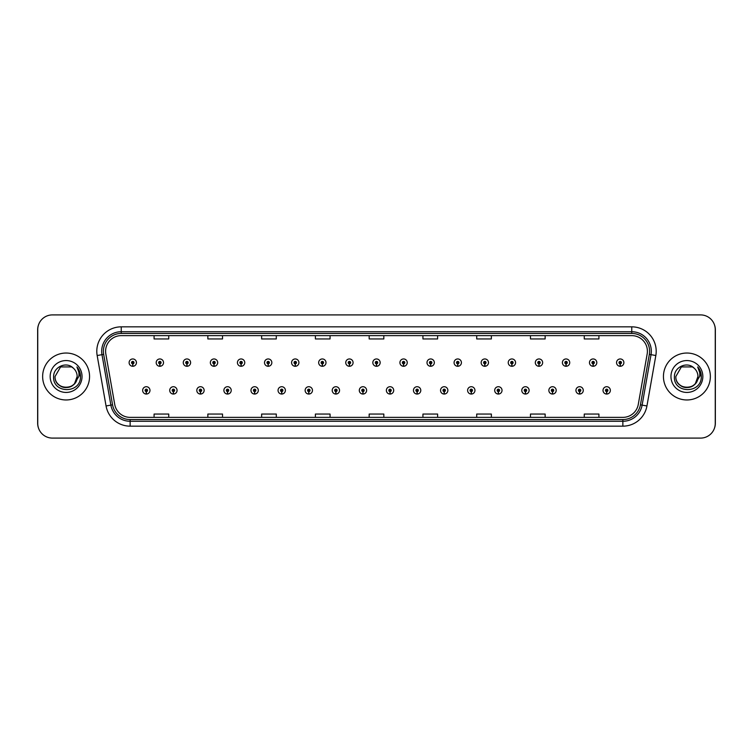 <?xml version="1.0" encoding="UTF-8"?>
<svg xmlns="http://www.w3.org/2000/svg" width="753" height="753" viewBox="0 0 753 753"><rect width="100%" height="100%" fill="white"/><g stroke="black" fill="none" stroke-linecap="round" stroke-linejoin="round"><path stroke-width="1.13" d="M173.341 391.607L173.237 394.045A3.661 3.661 0 0 0 173.557 394.045L173.444 391.607A1.224 1.224 0 0 0 174.621 390.383A1.224 1.224 0 0 0 173.397 389.16A1.224 1.224 0 0 0 172.173 390.383A1.224 1.224 0 0 0 173.341 391.607L173.378 390.873A0.489 0.489 0 0 1 172.908 390.383A0.489 0.489 0 0 1 173.397 389.894A0.489 0.489 0 0 1 173.887 390.383A0.489 0.489 0 0 1 173.416 390.873L173.444 391.607M200.42 391.607L200.317 394.045A3.661 3.661 0 0 0 200.637 394.045L200.533 391.607A1.224 1.224 0 0 0 201.7 390.383A1.224 1.224 0 0 0 200.477 389.16A1.224 1.224 0 0 0 199.253 390.383A1.224 1.224 0 0 0 200.42 391.607L200.458 390.873A0.489 0.489 0 0 1 199.987 390.383A0.489 0.489 0 0 1 200.477 389.894A0.489 0.489 0 0 1 200.966 390.383A0.489 0.489 0 0 1 200.496 390.873L200.533 391.607M227.5 391.607L227.397 394.045A3.661 3.661 0 0 0 227.717 394.045L227.613 391.607A1.224 1.224 0 0 0 228.78 390.383A1.224 1.224 0 0 0 227.557 389.16A1.224 1.224 0 0 0 226.333 390.383A1.224 1.224 0 0 0 227.5 391.607L227.538 390.873A0.489 0.489 0 0 1 227.067 390.383A0.489 0.489 0 0 1 227.557 389.894A0.489 0.489 0 0 1 228.046 390.383A0.489 0.489 0 0 1 227.575 390.873L227.613 391.607M254.58 391.607L254.476 394.045A3.661 3.661 0 0 0 254.796 394.045L254.693 391.607A1.224 1.224 0 0 0 255.86 390.383A1.224 1.224 0 0 0 254.636 389.16A1.224 1.224 0 0 0 253.413 390.383A1.224 1.224 0 0 0 254.58 391.607L254.618 390.873A0.489 0.489 0 0 1 254.147 390.383A0.489 0.489 0 0 1 254.636 389.894A0.489 0.489 0 0 1 255.126 390.383A0.489 0.489 0 0 1 254.655 390.873L254.693 391.607M281.669 391.607L281.556 394.045A3.661 3.661 0 0 0 281.876 394.045L281.773 391.607A1.224 1.224 0 0 0 282.94 390.383A1.224 1.224 0 0 0 281.716 389.16A1.224 1.224 0 0 0 280.493 390.383A1.224 1.224 0 0 0 281.669 391.607L281.697 390.873A0.489 0.489 0 0 1 281.227 390.383A0.489 0.489 0 0 1 281.716 389.894A0.489 0.489 0 0 1 282.206 390.383A0.489 0.489 0 0 1 281.735 390.873L281.773 391.607M308.749 391.607L308.636 394.045A3.661 3.661 0 0 0 308.956 394.045L308.852 391.607A1.224 1.224 0 0 0 310.02 390.383A1.224 1.224 0 0 0 308.796 389.16A1.224 1.224 0 0 0 307.572 390.383A1.224 1.224 0 0 0 308.749 391.607L308.777 390.873A0.489 0.489 0 0 1 308.306 390.383A0.489 0.489 0 0 1 308.796 389.894A0.489 0.489 0 0 1 309.285 390.383A0.489 0.489 0 0 1 308.824 390.873L308.852 391.607M335.829 391.607L335.716 394.045A3.661 3.661 0 0 0 336.036 394.045L335.932 391.607A1.224 1.224 0 0 0 337.099 390.383A1.224 1.224 0 0 0 335.876 389.16A1.224 1.224 0 0 0 334.661 390.383A1.224 1.224 0 0 0 335.829 391.607L335.857 390.873A0.489 0.489 0 0 1 335.386 390.383A0.489 0.489 0 0 1 335.876 389.894A0.489 0.489 0 0 1 336.365 390.383A0.489 0.489 0 0 1 335.904 390.873L335.932 391.607M362.908 391.607L362.795 394.045A3.661 3.661 0 0 0 363.115 394.045L363.012 391.607A1.224 1.224 0 0 0 364.179 390.383A1.224 1.224 0 0 0 362.955 389.16A1.224 1.224 0 0 0 361.741 390.383A1.224 1.224 0 0 0 362.908 391.607L362.937 390.873A0.489 0.489 0 0 1 362.475 390.383A0.489 0.489 0 0 1 362.955 389.894A0.489 0.489 0 0 1 363.445 390.383A0.489 0.489 0 0 1 362.984 390.873L363.012 391.607M389.988 391.607L389.885 394.045A3.661 3.661 0 0 0 390.205 394.045L390.092 391.607A1.224 1.224 0 0 0 391.259 390.383A1.224 1.224 0 0 0 390.045 389.16A1.224 1.224 0 0 0 388.821 390.383A1.224 1.224 0 0 0 389.988 391.607L390.016 390.873A0.489 0.489 0 0 1 389.555 390.383A0.489 0.489 0 0 1 390.045 389.894A0.489 0.489 0 0 1 390.525 390.383A0.489 0.489 0 0 1 390.063 390.873L390.092 391.607M417.068 391.607L416.964 394.045A3.661 3.661 0 0 0 417.284 394.045L417.171 391.607A1.224 1.224 0 0 0 418.339 390.383A1.224 1.224 0 0 0 417.124 389.16A1.224 1.224 0 0 0 415.901 390.383A1.224 1.224 0 0 0 417.068 391.607L417.096 390.873A0.489 0.489 0 0 1 416.635 390.383A0.489 0.489 0 0 1 417.124 389.894A0.489 0.489 0 0 1 417.614 390.383A0.489 0.489 0 0 1 417.143 390.873L417.171 391.607M444.148 391.607L444.044 394.045A3.661 3.661 0 0 0 444.364 394.045L444.251 391.607A1.224 1.224 0 0 0 445.428 390.383A1.224 1.224 0 0 0 444.204 389.16A1.224 1.224 0 0 0 442.98 390.383A1.224 1.224 0 0 0 444.148 391.607L444.176 390.873A0.489 0.489 0 0 1 443.715 390.383A0.489 0.489 0 0 1 444.204 389.894A0.489 0.489 0 0 1 444.694 390.383A0.489 0.489 0 0 1 444.223 390.873L444.251 391.607M471.227 391.607L471.124 394.045A3.661 3.661 0 0 0 471.444 394.045L471.331 391.607A1.224 1.224 0 0 0 472.507 390.383A1.224 1.224 0 0 0 471.284 389.16A1.224 1.224 0 0 0 470.06 390.383A1.224 1.224 0 0 0 471.227 391.607L471.265 390.873A0.489 0.489 0 0 1 470.794 390.383A0.489 0.489 0 0 1 471.284 389.894A0.489 0.489 0 0 1 471.773 390.383A0.489 0.489 0 0 1 471.303 390.873L471.331 391.607M498.307 391.607L498.204 394.045A3.661 3.661 0 0 0 498.524 394.045L498.42 391.607A1.224 1.224 0 0 0 499.587 390.383A1.224 1.224 0 0 0 498.364 389.16A1.224 1.224 0 0 0 497.14 390.383A1.224 1.224 0 0 0 498.307 391.607L498.345 390.873A0.489 0.489 0 0 1 497.874 390.383A0.489 0.489 0 0 1 498.364 389.894A0.489 0.489 0 0 1 498.853 390.383A0.489 0.489 0 0 1 498.382 390.873L498.42 391.607M525.387 391.607L525.283 394.045A3.661 3.661 0 0 0 525.603 394.045L525.5 391.607A1.224 1.224 0 0 0 526.667 390.383A1.224 1.224 0 0 0 525.443 389.16A1.224 1.224 0 0 0 524.22 390.383A1.224 1.224 0 0 0 525.387 391.607L525.425 390.873A0.489 0.489 0 0 1 524.954 390.383A0.489 0.489 0 0 1 525.443 389.894A0.489 0.489 0 0 1 525.933 390.383A0.489 0.489 0 0 1 525.462 390.873L525.5 391.607M552.467 391.607L552.363 394.045A3.661 3.661 0 0 0 552.683 394.045L552.58 391.607A1.224 1.224 0 0 0 553.747 390.383A1.224 1.224 0 0 0 552.523 389.16A1.224 1.224 0 0 0 551.3 390.383A1.224 1.224 0 0 0 552.467 391.607L552.504 390.873A0.489 0.489 0 0 1 552.034 390.383A0.489 0.489 0 0 1 552.523 389.894A0.489 0.489 0 0 1 553.013 390.383A0.489 0.489 0 0 1 552.542 390.873L552.58 391.607M579.556 391.607L579.443 394.045A3.661 3.661 0 0 0 579.763 394.045L579.659 391.607A1.224 1.224 0 0 0 580.827 390.383A1.224 1.224 0 0 0 579.603 389.16A1.224 1.224 0 0 0 578.379 390.383A1.224 1.224 0 0 0 579.556 391.607L579.584 390.873A0.489 0.489 0 0 1 579.113 390.383A0.489 0.489 0 0 1 579.603 389.894A0.489 0.489 0 0 1 580.092 390.383A0.489 0.489 0 0 1 579.622 390.873L579.659 391.607M606.636 391.607L606.523 394.045A3.661 3.661 0 0 0 606.843 394.045L606.739 391.607A1.224 1.224 0 0 0 607.906 390.383A1.224 1.224 0 0 0 606.683 389.16A1.224 1.224 0 0 0 605.459 390.383A1.224 1.224 0 0 0 606.636 391.607L606.664 390.873A0.489 0.489 0 0 1 606.193 390.383A0.489 0.489 0 0 1 606.683 389.894A0.489 0.489 0 0 1 607.172 390.383A0.489 0.489 0 0 1 606.711 390.873L606.739 391.607M146.261 391.607L146.157 394.045A3.661 3.661 0 0 0 146.477 394.045L146.364 391.607A1.224 1.224 0 0 0 147.541 390.383A1.224 1.224 0 0 0 146.317 389.16A1.224 1.224 0 0 0 145.094 390.383A1.224 1.224 0 0 0 146.261 391.607L146.289 390.873A0.489 0.489 0 0 1 145.828 390.383A0.489 0.489 0 0 1 146.317 389.894A0.489 0.489 0 0 1 146.807 390.383A0.489 0.489 0 0 1 146.336 390.873L146.364 391.607M159.805 363.84L159.692 366.278A3.661 3.661 0 0 0 160.013 366.278L159.909 363.84A1.224 1.224 0 0 0 161.076 362.617A1.224 1.224 0 0 0 159.852 361.393A1.224 1.224 0 0 0 158.629 362.617A1.224 1.224 0 0 0 159.805 363.84L159.834 363.106A0.489 0.489 0 0 1 159.363 362.617A0.489 0.489 0 0 1 159.852 362.127A0.489 0.489 0 0 1 160.342 362.617A0.489 0.489 0 0 1 159.881 363.106L159.909 363.84M186.885 363.84L186.772 366.278A3.661 3.661 0 0 0 187.092 366.278L186.989 363.84A1.224 1.224 0 0 0 188.156 362.617A1.224 1.224 0 0 0 186.932 361.393A1.224 1.224 0 0 0 185.718 362.617A1.224 1.224 0 0 0 186.885 363.84L186.913 363.106A0.489 0.489 0 0 1 186.443 362.617A0.489 0.489 0 0 1 186.932 362.127A0.489 0.489 0 0 1 187.422 362.617A0.489 0.489 0 0 1 186.96 363.106L186.989 363.84M213.965 363.84L213.852 366.278A3.661 3.661 0 0 0 214.172 366.278L214.068 363.84A1.224 1.224 0 0 0 215.236 362.617A1.224 1.224 0 0 0 214.012 361.393A1.224 1.224 0 0 0 212.798 362.617A1.224 1.224 0 0 0 213.965 363.84L213.993 363.106A0.489 0.489 0 0 1 213.532 362.617A0.489 0.489 0 0 1 214.012 362.127A0.489 0.489 0 0 1 214.501 362.617A0.489 0.489 0 0 1 214.04 363.106L214.068 363.84M241.045 363.84L240.941 366.278A3.661 3.661 0 0 0 241.261 366.278L241.148 363.84A1.224 1.224 0 0 0 242.315 362.617A1.224 1.224 0 0 0 241.101 361.393A1.224 1.224 0 0 0 239.878 362.617A1.224 1.224 0 0 0 241.045 363.84L241.073 363.106A0.489 0.489 0 0 1 240.612 362.617A0.489 0.489 0 0 1 241.101 362.127A0.489 0.489 0 0 1 241.581 362.617A0.489 0.489 0 0 1 241.12 363.106L241.148 363.84M268.124 363.84L268.021 366.278A3.661 3.661 0 0 0 268.341 366.278L268.228 363.84A1.224 1.224 0 0 0 269.395 362.617A1.224 1.224 0 0 0 268.181 361.393A1.224 1.224 0 0 0 266.957 362.617A1.224 1.224 0 0 0 268.124 363.84L268.153 363.106A0.489 0.489 0 0 1 267.691 362.617A0.489 0.489 0 0 1 268.181 362.127A0.489 0.489 0 0 1 268.67 362.617A0.489 0.489 0 0 1 268.2 363.106L268.228 363.84M295.204 363.84L295.101 366.278A3.661 3.661 0 0 0 295.421 366.278L295.308 363.84A1.224 1.224 0 0 0 296.484 362.617A1.224 1.224 0 0 0 295.261 361.393A1.224 1.224 0 0 0 294.037 362.617A1.224 1.224 0 0 0 295.204 363.84L295.232 363.106A0.489 0.489 0 0 1 294.771 362.617A0.489 0.489 0 0 1 295.261 362.127A0.489 0.489 0 0 1 295.75 362.617A0.489 0.489 0 0 1 295.28 363.106L295.308 363.84M322.284 363.84L322.18 366.278A3.661 3.661 0 0 0 322.5 366.278L322.388 363.84A1.224 1.224 0 0 0 323.564 362.617A1.224 1.224 0 0 0 322.34 361.393A1.224 1.224 0 0 0 321.117 362.617A1.224 1.224 0 0 0 322.284 363.84L322.322 363.106A0.489 0.489 0 0 1 321.851 362.617A0.489 0.489 0 0 1 322.34 362.127A0.489 0.489 0 0 1 322.83 362.617A0.489 0.489 0 0 1 322.359 363.106L322.388 363.84M349.364 363.84L349.26 366.278A3.661 3.661 0 0 0 349.58 366.278L349.477 363.84A1.224 1.224 0 0 0 350.644 362.617A1.224 1.224 0 0 0 349.42 361.393A1.224 1.224 0 0 0 348.197 362.617A1.224 1.224 0 0 0 349.364 363.84L349.401 363.106A0.489 0.489 0 0 1 348.931 362.617A0.489 0.489 0 0 1 349.42 362.127A0.489 0.489 0 0 1 349.91 362.617A0.489 0.489 0 0 1 349.439 363.106L349.477 363.84M376.444 363.84L376.34 366.278A3.661 3.661 0 0 0 376.66 366.278L376.556 363.84A1.224 1.224 0 0 0 377.724 362.617A1.224 1.224 0 0 0 376.5 361.393A1.224 1.224 0 0 0 375.276 362.617A1.224 1.224 0 0 0 376.444 363.84L376.481 363.106A0.489 0.489 0 0 1 376.011 362.617A0.489 0.489 0 0 1 376.5 362.127A0.489 0.489 0 0 1 376.989 362.617A0.489 0.489 0 0 1 376.519 363.106L376.556 363.84M403.523 363.84L403.42 366.278A3.661 3.661 0 0 0 403.74 366.278L403.636 363.84A1.224 1.224 0 0 0 404.803 362.617A1.224 1.224 0 0 0 403.58 361.393A1.224 1.224 0 0 0 402.356 362.617A1.224 1.224 0 0 0 403.523 363.84L403.561 363.106A0.489 0.489 0 0 1 403.09 362.617A0.489 0.489 0 0 1 403.58 362.127A0.489 0.489 0 0 1 404.069 362.617A0.489 0.489 0 0 1 403.599 363.106L403.636 363.84M430.612 363.84L430.5 366.278A3.661 3.661 0 0 0 430.82 366.278L430.716 363.84A1.224 1.224 0 0 0 431.883 362.617A1.224 1.224 0 0 0 430.66 361.393A1.224 1.224 0 0 0 429.436 362.617A1.224 1.224 0 0 0 430.612 363.84L430.641 363.106A0.489 0.489 0 0 1 430.17 362.617A0.489 0.489 0 0 1 430.66 362.127A0.489 0.489 0 0 1 431.149 362.617A0.489 0.489 0 0 1 430.678 363.106L430.716 363.84M457.692 363.84L457.579 366.278A3.661 3.661 0 0 0 457.899 366.278L457.796 363.84A1.224 1.224 0 0 0 458.963 362.617A1.224 1.224 0 0 0 457.739 361.393A1.224 1.224 0 0 0 456.516 362.617A1.224 1.224 0 0 0 457.692 363.84L457.72 363.106A0.489 0.489 0 0 1 457.25 362.617A0.489 0.489 0 0 1 457.739 362.127A0.489 0.489 0 0 1 458.229 362.617A0.489 0.489 0 0 1 457.768 363.106L457.796 363.84M484.772 363.84L484.659 366.278A3.661 3.661 0 0 0 484.979 366.278L484.876 363.84A1.224 1.224 0 0 0 486.043 362.617A1.224 1.224 0 0 0 484.819 361.393A1.224 1.224 0 0 0 483.605 362.617A1.224 1.224 0 0 0 484.772 363.84L484.8 363.106A0.489 0.489 0 0 1 484.33 362.617A0.489 0.489 0 0 1 484.819 362.127A0.489 0.489 0 0 1 485.309 362.617A0.489 0.489 0 0 1 484.847 363.106L484.876 363.84M511.852 363.84L511.739 366.278A3.661 3.661 0 0 0 512.059 366.278L511.955 363.84A1.224 1.224 0 0 0 513.122 362.617A1.224 1.224 0 0 0 511.899 361.393A1.224 1.224 0 0 0 510.685 362.617A1.224 1.224 0 0 0 511.852 363.84L511.88 363.106A0.489 0.489 0 0 1 511.419 362.617A0.489 0.489 0 0 1 511.899 362.127A0.489 0.489 0 0 1 512.388 362.617A0.489 0.489 0 0 1 511.927 363.106L511.955 363.84M538.932 363.84L538.828 366.278A3.661 3.661 0 0 0 539.148 366.278L539.035 363.84A1.224 1.224 0 0 0 540.202 362.617A1.224 1.224 0 0 0 538.988 361.393A1.224 1.224 0 0 0 537.764 362.617A1.224 1.224 0 0 0 538.932 363.84L538.96 363.106A0.489 0.489 0 0 1 538.499 362.617A0.489 0.489 0 0 1 538.988 362.127A0.489 0.489 0 0 1 539.468 362.617A0.489 0.489 0 0 1 539.007 363.106L539.035 363.84M566.011 363.84L565.908 366.278A3.661 3.661 0 0 0 566.228 366.278L566.115 363.84A1.224 1.224 0 0 0 567.282 362.617A1.224 1.224 0 0 0 566.068 361.393A1.224 1.224 0 0 0 564.844 362.617A1.224 1.224 0 0 0 566.011 363.84L566.04 363.106A0.489 0.489 0 0 1 565.578 362.617A0.489 0.489 0 0 1 566.068 362.127A0.489 0.489 0 0 1 566.557 362.617A0.489 0.489 0 0 1 566.087 363.106L566.115 363.84M593.091 363.84L592.988 366.278A3.661 3.661 0 0 0 593.308 366.278L593.195 363.84A1.224 1.224 0 0 0 594.371 362.617A1.224 1.224 0 0 0 593.148 361.393A1.224 1.224 0 0 0 591.924 362.617A1.224 1.224 0 0 0 593.091 363.84L593.119 363.106A0.489 0.489 0 0 1 592.658 362.617A0.489 0.489 0 0 1 593.148 362.127A0.489 0.489 0 0 1 593.637 362.617A0.489 0.489 0 0 1 593.166 363.106L593.195 363.84M620.171 363.84L620.067 366.278A3.661 3.661 0 0 0 620.387 366.278L620.274 363.84A1.224 1.224 0 0 0 621.451 362.617A1.224 1.224 0 0 0 620.227 361.393A1.224 1.224 0 0 0 619.004 362.617A1.224 1.224 0 0 0 620.171 363.84L620.208 363.106A0.489 0.489 0 0 1 619.738 362.617A0.489 0.489 0 0 1 620.227 362.127A0.489 0.489 0 0 1 620.717 362.617A0.489 0.489 0 0 1 620.246 363.106L620.274 363.84M132.726 363.84L132.613 366.278A3.661 3.661 0 0 0 132.933 366.278L132.829 363.84A1.224 1.224 0 0 0 133.996 362.617A1.224 1.224 0 0 0 132.773 361.393A1.224 1.224 0 0 0 131.549 362.617A1.224 1.224 0 0 0 132.726 363.84L132.754 363.106A0.489 0.489 0 0 1 132.283 362.617A0.489 0.489 0 0 1 132.773 362.127A0.489 0.489 0 0 1 133.262 362.617A0.489 0.489 0 0 1 132.792 363.106L132.829 363.84M714.249 428.749A14.665 14.665 0 0 0 715.35 423.186L715.35 329.814A14.665 14.665 0 0 0 714.249 324.251M38.751 324.251A14.665 14.665 0 0 0 37.65 329.814L37.65 423.186A14.665 14.665 0 0 0 38.751 428.749M42.639 376.5A23.465 23.465 0 0 0 66.104 399.965A23.465 23.465 0 0 0 89.56 376.5A23.465 23.465 0 0 0 66.104 353.035A23.465 23.465 0 0 0 42.639 376.5A23.465 23.465 0 0 0 66.104 399.965A23.465 23.465 0 0 0 89.56 376.5A23.465 23.465 0 0 0 66.104 353.035A23.465 23.465 0 0 0 42.639 376.5M663.44 376.5A23.465 23.465 0 0 0 686.896 399.965A23.465 23.465 0 0 0 710.361 376.5A23.465 23.465 0 0 0 686.896 353.035A23.465 23.465 0 0 0 663.44 376.5A23.465 23.465 0 0 0 686.896 399.965A23.465 23.465 0 0 0 710.361 376.5A23.465 23.465 0 0 0 686.896 353.035A23.465 23.465 0 0 0 663.44 376.5M105.599 351.274A15.644 15.644 0 0 1 121.242 335.631L631.758 335.631A15.644 15.644 0 0 1 647.166 353.995L638.271 404.436A15.644 15.644 0 0 1 622.863 417.369L130.137 417.369A15.644 15.644 0 0 1 114.729 404.436L105.834 353.995A15.644 15.644 0 0 1 105.599 351.274M103.396 351.274A17.846 17.846 0 0 0 103.669 354.371L112.564 404.822A17.846 17.846 0 0 0 130.137 419.562L622.863 419.562A17.846 17.846 0 0 0 640.436 404.822L649.331 354.371A17.846 17.846 0 0 0 631.758 333.438L121.242 333.438A17.846 17.846 0 0 0 103.396 351.274M97.165 355.52A24.444 24.444 0 0 1 121.242 326.84L631.758 326.84A24.444 24.444 0 0 1 655.835 355.52L646.94 405.971A24.444 24.444 0 0 1 622.863 426.16L130.137 426.16A24.444 24.444 0 0 1 106.06 405.971L97.165 355.52L101.984 354.672A19.55 19.55 0 0 1 121.242 331.725L631.758 331.725A19.55 19.55 0 0 1 651.016 354.672L642.121 405.114A19.55 19.55 0 0 1 622.863 421.275L130.137 421.275A19.55 19.55 0 0 1 110.879 405.114L101.984 354.672A19.55 19.55 0 0 1 101.683 351.274M715.256 329.569A14.665 14.665 0 0 0 700.591 314.905L52.409 314.905A14.665 14.665 0 0 0 37.744 329.569L37.744 423.431A14.665 14.665 0 0 0 52.409 438.095L700.591 438.095A14.665 14.665 0 0 0 715.256 423.431L715.256 329.569M369.168 335.631L369.168 338.944L383.832 338.944L383.832 335.631M315.394 335.631L315.394 338.944L330.059 338.944L330.059 335.631M261.63 335.631L261.63 338.944L276.295 338.944L276.295 335.631M207.856 335.631L207.856 338.944L222.521 338.944L222.521 335.631M154.083 335.631L154.083 338.944L168.747 338.944L168.747 335.631M422.941 335.631L422.941 338.944L437.606 338.944L437.606 335.631M476.705 335.631L476.705 338.944L491.37 338.944L491.37 335.631M530.479 335.631L530.479 338.944L545.144 338.944L545.144 335.631M584.253 335.631L584.253 338.944L598.917 338.944L598.917 335.631M383.832 417.369L383.832 414.056L369.168 414.056L369.168 417.369M330.059 417.369L330.059 414.056L315.394 414.056L315.394 417.369M276.295 417.369L276.295 414.056L261.63 414.056L261.63 417.369M222.521 417.369L222.521 414.056L207.856 414.056L207.856 417.369M168.747 417.369L168.747 414.056L154.083 414.056L154.083 417.369M437.606 417.369L437.606 414.056L422.941 414.056L422.941 417.369M491.37 417.369L491.37 414.056L476.705 414.056L476.705 417.369M545.144 417.369L545.144 414.056L530.479 414.056L530.479 417.369M598.917 417.369L598.917 414.056L584.253 414.056L584.253 417.369M129.111 362.617A3.661 3.661 0 0 0 132.613 366.278A3.661 3.661 0 0 1 129.111 362.617A3.661 3.661 0 0 1 132.773 358.955A3.661 3.661 0 0 1 136.444 362.617A3.661 3.661 0 0 1 132.933 366.278M142.646 390.383A3.661 3.661 0 0 0 146.157 394.045A3.661 3.661 0 0 1 142.646 390.383A3.661 3.661 0 0 1 146.317 386.713A3.661 3.661 0 0 1 149.979 390.383A3.661 3.661 0 0 1 146.477 394.045M59.176 385.112C65.727 391.014 77.644 385.451 77.154 376.5A11.05 11.05 0 0 0 73.342 368.151L71.629 366.927L60.579 366.927L55.054 376.5L60.579 366.927L71.629 366.927L73.342 368.151C66.556 361.045 53.501 366.899 53.623 376.5C52.381 393.555 80.034 394.007 80.486 377.328L80.505 376.5C80.467 372.876 79.263 369.695 76.891 366.956C78.698 369.911 79.329 373.093 78.801 376.5L74.566 383.597C68.702 391.532 54.47 386.458 55.054 376.5C54.376 390.751 77.823 390.751 77.154 376.5L74.566 383.597A11.05 11.05 0 0 0 77.154 376.5L74.538 383.635M50.159 376.5A15.935 15.935 0 0 0 66.104 392.435A15.935 15.935 0 0 0 82.039 376.5A15.935 15.935 0 0 0 66.104 360.565A15.935 15.935 0 0 0 50.159 376.5M77.004 367.078L80.505 376.914L77.004 367.078M679.978 385.112C686.529 391.014 698.445 385.451 697.946 376.5A11.05 11.05 0 0 0 694.144 368.151L692.421 366.927L681.371 366.927L675.846 376.5L681.371 366.927L675.846 376.5L681.371 366.927L692.421 366.927L694.144 368.151C687.357 361.045 674.302 366.899 674.424 376.5C673.182 393.555 700.836 394.007 701.288 377.328L701.307 376.5C701.269 372.876 700.064 369.695 697.692 366.956C699.499 369.911 700.13 373.093 699.603 376.5L695.367 383.597C689.503 391.532 675.272 386.458 675.846 376.5C675.177 390.751 698.624 390.751 697.946 376.5L695.367 383.597A11.05 11.05 0 0 0 697.946 376.5L695.339 383.635M670.961 376.5A15.935 15.935 0 0 0 686.896 392.435A15.935 15.935 0 0 0 702.841 376.5A15.935 15.935 0 0 0 686.896 360.565A15.935 15.935 0 0 0 670.961 376.5M697.692 366.956L701.307 376.924L700.638 372.133L701.307 376.924L700.638 372.133L701.307 376.924L700.638 372.133L701.307 376.924L700.638 372.133L701.307 376.924L697.805 367.078L701.307 376.914M156.191 362.617A3.661 3.661 0 0 0 159.692 366.278A3.661 3.661 0 0 1 156.191 362.617A3.661 3.661 0 0 1 159.852 358.955A3.661 3.661 0 0 1 163.523 362.617A3.661 3.661 0 0 1 160.013 366.278M183.271 362.617A3.661 3.661 0 0 0 186.772 366.278A3.661 3.661 0 0 1 183.271 362.617A3.661 3.661 0 0 1 186.932 358.955A3.661 3.661 0 0 1 190.603 362.617A3.661 3.661 0 0 1 187.092 366.278M210.351 362.617A3.661 3.661 0 0 0 213.852 366.278A3.661 3.661 0 0 1 210.351 362.617A3.661 3.661 0 0 1 214.012 358.955A3.661 3.661 0 0 1 217.683 362.617A3.661 3.661 0 0 1 214.172 366.278M237.43 362.617A3.661 3.661 0 0 0 240.941 366.278A3.661 3.661 0 0 1 237.43 362.617A3.661 3.661 0 0 1 241.101 358.955A3.661 3.661 0 0 1 244.763 362.617A3.661 3.661 0 0 1 241.261 366.278M169.726 390.383A3.661 3.661 0 0 0 173.237 394.045A3.661 3.661 0 0 1 169.726 390.383A3.661 3.661 0 0 1 173.397 386.713A3.661 3.661 0 0 1 177.059 390.383A3.661 3.661 0 0 1 173.557 394.045M196.806 390.383A3.661 3.661 0 0 0 200.317 394.045A3.661 3.661 0 0 1 196.806 390.383A3.661 3.661 0 0 1 200.477 386.713A3.661 3.661 0 0 1 204.138 390.383A3.661 3.661 0 0 1 200.637 394.045M223.886 390.383A3.661 3.661 0 0 0 227.397 394.045A3.661 3.661 0 0 1 223.886 390.383A3.661 3.661 0 0 1 227.557 386.713A3.661 3.661 0 0 1 231.218 390.383A3.661 3.661 0 0 1 227.717 394.045M264.51 362.617A3.661 3.661 0 0 0 268.021 366.278A3.661 3.661 0 0 1 264.51 362.617A3.661 3.661 0 0 1 268.181 358.955A3.661 3.661 0 0 1 271.842 362.617A3.661 3.661 0 0 1 268.341 366.278M291.59 362.617A3.661 3.661 0 0 0 295.101 366.278A3.661 3.661 0 0 1 291.59 362.617A3.661 3.661 0 0 1 295.261 358.955A3.661 3.661 0 0 1 298.922 362.617A3.661 3.661 0 0 1 295.421 366.278M318.67 362.617A3.661 3.661 0 0 0 322.18 366.278A3.661 3.661 0 0 1 318.67 362.617A3.661 3.661 0 0 1 322.34 358.955A3.661 3.661 0 0 1 326.002 362.617A3.661 3.661 0 0 1 322.5 366.278M250.975 390.383A3.661 3.661 0 0 0 254.476 394.045A3.661 3.661 0 0 1 250.975 390.383A3.661 3.661 0 0 1 254.636 386.713A3.661 3.661 0 0 1 258.307 390.383A3.661 3.661 0 0 1 254.796 394.045M278.055 390.383A3.661 3.661 0 0 0 281.556 394.045A3.661 3.661 0 0 1 278.055 390.383A3.661 3.661 0 0 1 281.716 386.713A3.661 3.661 0 0 1 285.387 390.383A3.661 3.661 0 0 1 281.876 394.045M305.134 390.383A3.661 3.661 0 0 0 308.636 394.045A3.661 3.661 0 0 1 305.134 390.383A3.661 3.661 0 0 1 308.796 386.713A3.661 3.661 0 0 1 312.467 390.383A3.661 3.661 0 0 1 308.956 394.045M345.749 362.617A3.661 3.661 0 0 0 349.26 366.278A3.661 3.661 0 0 1 345.749 362.617A3.661 3.661 0 0 1 349.42 358.955A3.661 3.661 0 0 1 353.082 362.617A3.661 3.661 0 0 1 349.58 366.278M372.839 362.617A3.661 3.661 0 0 0 376.34 366.278A3.661 3.661 0 0 1 372.839 362.617A3.661 3.661 0 0 1 376.5 358.955A3.661 3.661 0 0 1 380.161 362.617A3.661 3.661 0 0 1 376.66 366.278M399.918 362.617A3.661 3.661 0 0 0 403.42 366.278A3.661 3.661 0 0 1 399.918 362.617A3.661 3.661 0 0 1 403.58 358.955A3.661 3.661 0 0 1 407.251 362.617A3.661 3.661 0 0 1 403.74 366.278M426.998 362.617A3.661 3.661 0 0 0 430.5 366.278A3.661 3.661 0 0 1 426.998 362.617A3.661 3.661 0 0 1 430.66 358.955A3.661 3.661 0 0 1 434.33 362.617A3.661 3.661 0 0 1 430.82 366.278M454.078 362.617A3.661 3.661 0 0 0 457.579 366.278A3.661 3.661 0 0 1 454.078 362.617A3.661 3.661 0 0 1 457.739 358.955A3.661 3.661 0 0 1 461.41 362.617A3.661 3.661 0 0 1 457.899 366.278M332.214 390.383A3.661 3.661 0 0 0 335.716 394.045A3.661 3.661 0 0 1 332.214 390.383A3.661 3.661 0 0 1 335.876 386.713A3.661 3.661 0 0 1 339.547 390.383A3.661 3.661 0 0 1 336.036 394.045M359.294 390.383A3.661 3.661 0 0 0 362.795 394.045A3.661 3.661 0 0 1 359.294 390.383A3.661 3.661 0 0 1 362.955 386.713A3.661 3.661 0 0 1 366.626 390.383A3.661 3.661 0 0 1 363.115 394.045M386.374 390.383A3.661 3.661 0 0 0 389.885 394.045A3.661 3.661 0 0 1 386.374 390.383A3.661 3.661 0 0 1 390.045 386.713A3.661 3.661 0 0 1 393.706 390.383A3.661 3.661 0 0 1 390.205 394.045M413.453 390.383A3.661 3.661 0 0 0 416.964 394.045A3.661 3.661 0 0 1 413.453 390.383A3.661 3.661 0 0 1 417.124 386.713A3.661 3.661 0 0 1 420.786 390.383A3.661 3.661 0 0 1 417.284 394.045M440.533 390.383A3.661 3.661 0 0 0 444.044 394.045A3.661 3.661 0 0 1 440.533 390.383A3.661 3.661 0 0 1 444.204 386.713A3.661 3.661 0 0 1 447.866 390.383A3.661 3.661 0 0 1 444.364 394.045M481.158 362.617A3.661 3.661 0 0 0 484.659 366.278A3.661 3.661 0 0 1 481.158 362.617A3.661 3.661 0 0 1 484.819 358.955A3.661 3.661 0 0 1 488.49 362.617A3.661 3.661 0 0 1 484.979 366.278M508.237 362.617A3.661 3.661 0 0 0 511.739 366.278A3.661 3.661 0 0 1 508.237 362.617A3.661 3.661 0 0 1 511.899 358.955A3.661 3.661 0 0 1 515.57 362.617A3.661 3.661 0 0 1 512.059 366.278M535.317 362.617A3.661 3.661 0 0 0 538.828 366.278A3.661 3.661 0 0 1 535.317 362.617A3.661 3.661 0 0 1 538.988 358.955A3.661 3.661 0 0 1 542.649 362.617A3.661 3.661 0 0 1 539.148 366.278M562.397 362.617A3.661 3.661 0 0 0 565.908 366.278A3.661 3.661 0 0 1 562.397 362.617A3.661 3.661 0 0 1 566.068 358.955A3.661 3.661 0 0 1 569.729 362.617A3.661 3.661 0 0 1 566.228 366.278M589.477 362.617A3.661 3.661 0 0 0 592.988 366.278A3.661 3.661 0 0 1 589.477 362.617A3.661 3.661 0 0 1 593.148 358.955A3.661 3.661 0 0 1 596.809 362.617A3.661 3.661 0 0 1 593.308 366.278M616.556 362.617A3.661 3.661 0 0 0 620.067 366.278A3.661 3.661 0 0 1 616.556 362.617A3.661 3.661 0 0 1 620.227 358.955A3.661 3.661 0 0 1 623.889 362.617A3.661 3.661 0 0 1 620.387 366.278M467.613 390.383A3.661 3.661 0 0 0 471.124 394.045A3.661 3.661 0 0 1 467.613 390.383A3.661 3.661 0 0 1 471.284 386.713A3.661 3.661 0 0 1 474.945 390.383A3.661 3.661 0 0 1 471.444 394.045M494.693 390.383A3.661 3.661 0 0 0 498.204 394.045A3.661 3.661 0 0 1 494.693 390.383A3.661 3.661 0 0 1 498.364 386.713A3.661 3.661 0 0 1 502.025 390.383A3.661 3.661 0 0 1 498.524 394.045M521.782 390.383A3.661 3.661 0 0 0 525.283 394.045A3.661 3.661 0 0 1 521.782 390.383A3.661 3.661 0 0 1 525.443 386.713A3.661 3.661 0 0 1 529.114 390.383A3.661 3.661 0 0 1 525.603 394.045M548.862 390.383A3.661 3.661 0 0 0 552.363 394.045A3.661 3.661 0 0 1 548.862 390.383A3.661 3.661 0 0 1 552.523 386.713A3.661 3.661 0 0 1 556.194 390.383A3.661 3.661 0 0 1 552.683 394.045M575.941 390.383A3.661 3.661 0 0 0 579.443 394.045A3.661 3.661 0 0 1 575.941 390.383A3.661 3.661 0 0 1 579.603 386.713A3.661 3.661 0 0 1 583.274 390.383A3.661 3.661 0 0 1 579.763 394.045M603.021 390.383A3.661 3.661 0 0 0 606.523 394.045A3.661 3.661 0 0 1 603.021 390.383A3.661 3.661 0 0 1 606.683 386.713A3.661 3.661 0 0 1 610.354 390.383A3.661 3.661 0 0 1 606.843 394.045M631.758 326.84L631.758 333.438M101.984 354.672L103.669 354.371M130.137 426.16L130.137 419.562M622.863 419.562L622.863 426.16M640.436 404.822L646.94 405.971M106.06 405.971L112.564 404.822M649.331 354.371L655.835 355.52M121.242 326.84L121.242 333.438"/></g></svg>
